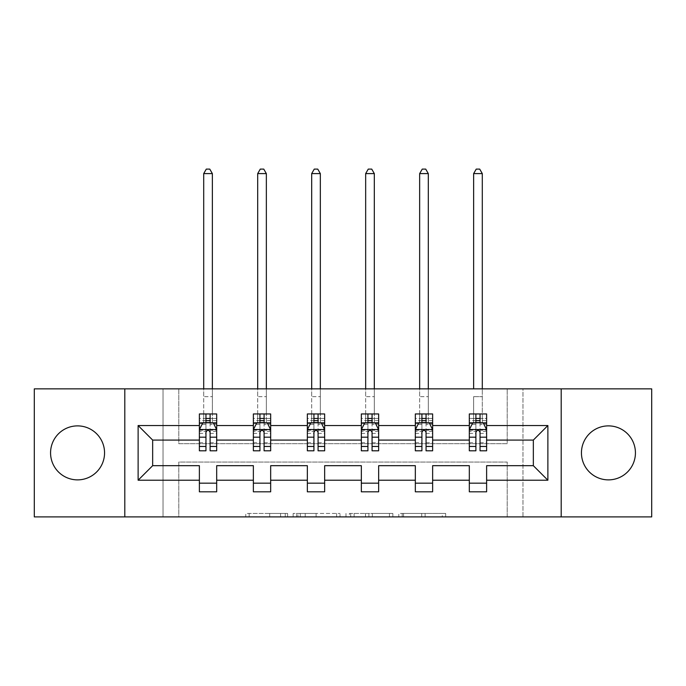 <?xml version="1.0" encoding="UTF-8"?>
<svg xmlns="http://www.w3.org/2000/svg" width="686" height="686" viewBox="0 0 686 686"><rect width="100%" height="100%" fill="white"/><g stroke="black" fill="none" stroke-linecap="round" stroke-linejoin="round"><path stroke-width="0.51" stroke-dasharray="3.43 2.57" d="M287.631 516.901L249.155 516.901L287.631 516.901L287.631 513.445L269.709 513.445L269.709 516.901L269.709 513.445L287.631 513.445L287.631 516.901L287.631 513.445L269.709 513.445L269.709 516.901L269.709 513.445L287.631 513.445L249.155 513.445L287.631 513.445M608.439 425.886A26.994 26.994 0 0 0 581.445 452.88A26.994 26.994 0 0 0 608.439 479.874A26.994 26.994 0 0 0 635.433 452.88A26.994 26.994 0 0 0 608.439 425.886M77.561 425.886A26.994 26.994 0 0 0 50.567 452.88A26.994 26.994 0 0 0 77.561 479.874A26.994 26.994 0 0 0 104.555 452.88A26.994 26.994 0 0 0 77.561 425.886M34.3 516.901L34.3 388.859L163.036 388.859L163.036 516.901L34.3 516.901M651.7 388.859L651.7 516.901L522.964 516.901L522.964 388.859L651.7 388.859M442.273 516.901L402.193 516.901L442.273 516.901L442.273 513.445L425.123 513.445L445.677 513.445L445.677 516.901L445.677 513.445L402.193 513.445L445.677 513.445L445.677 516.901L445.677 513.445L442.273 513.445L442.273 516.901M421.727 516.901L403.548 516.901L421.727 516.901L421.727 513.445L425.123 513.445L421.727 513.445L421.727 516.901L421.727 513.445L403.548 513.445L403.548 516.901L403.548 513.445L421.727 513.445L421.727 516.901M398.798 516.901L402.193 516.901L398.798 516.901L398.798 513.445L402.193 513.445L398.798 513.445L398.798 516.901M245.76 516.901L249.155 516.901L245.76 516.901L245.76 513.445L249.155 513.445L245.76 513.445L245.76 516.901M163.036 516.901L178.789 516.901L178.789 462.047L507.211 462.047L507.211 516.901L178.789 516.901L178.789 462.047L507.211 462.047L507.211 516.901L522.964 516.901L522.964 388.859L507.211 388.859L507.211 443.705L178.789 443.705L178.789 388.859L507.211 388.859L507.211 443.705L178.789 443.705L178.789 388.859L163.036 388.859L163.036 516.901M340.024 516.901L336.629 516.901L340.024 516.901L340.024 513.445L340.024 516.901M296.549 516.901L336.629 516.901L293.154 516.901L296.549 516.901L296.549 513.445L340.024 513.445L293.154 513.445L293.154 516.901L293.154 513.445L296.549 513.445L296.549 516.901M349.371 516.901L392.846 516.901L345.976 516.901L349.371 516.901L349.371 513.445L392.846 513.445L392.846 516.901L392.846 513.445L372.301 513.445L372.301 516.901M199.377 423.185L199.377 446.303L199.377 429.693L199.377 440.078L152.661 440.078L152.661 465.683L199.377 465.683L199.377 483.158L216.682 483.158L216.682 465.683L253.366 465.683L253.366 483.158L270.67 483.158L270.67 465.683L307.354 465.683L307.354 483.158L324.658 483.158L324.658 465.683L361.342 465.683L361.342 483.158L378.646 483.158L378.646 465.683L415.33 465.683L415.33 483.158L432.634 483.158L432.634 465.683L469.318 465.683L469.318 483.158L486.623 483.158L486.623 465.683L533.339 465.683L533.339 440.078L486.623 440.078L486.623 413.95L469.318 413.95L469.318 422.602L486.623 422.602L486.623 413.95L482.292 413.95L482.292 388.859M415.33 423.185L415.33 446.303L415.33 413.95L432.634 413.95L428.304 413.95L428.304 388.859M421.907 420.647L415.33 420.647L415.33 422.602L419.652 422.602L419.652 413.95L415.33 413.95L415.33 422.602L432.634 422.602L432.634 413.95L432.634 422.602L421.907 422.602M307.354 423.185L307.354 446.303L307.354 413.95L324.658 413.95L320.336 413.95L320.336 388.859M313.931 420.647L307.354 420.647L307.354 422.602L311.684 422.602L311.684 413.95L307.354 413.95L307.354 422.602L324.658 422.602L324.658 413.95L324.658 422.602L313.931 422.602M199.377 440.078L199.377 413.95L216.682 413.95L212.36 413.95L212.36 388.859M205.954 420.647L199.377 420.647L199.377 422.602L203.708 422.602L203.708 413.95L199.377 413.95L199.377 422.602L216.682 422.602L216.682 413.95L216.682 422.602L205.954 422.602M253.366 423.185L253.366 446.303L253.366 413.95L270.67 413.95L266.348 413.95L266.348 388.859M259.943 420.647L253.366 420.647L253.366 422.602L257.696 422.602L257.696 413.95L253.366 413.95L253.366 422.602L270.67 422.602L270.67 413.95L270.67 422.602L259.943 422.602M361.342 423.185L361.342 446.303L361.342 413.95L378.646 413.95L374.316 413.95L374.316 388.859M367.919 420.647L361.342 420.647L361.342 422.602L365.664 422.602L365.664 413.95L361.342 413.95L361.342 422.602L378.646 422.602L378.646 413.95L378.646 422.602L367.919 422.602M469.318 423.185L469.318 446.303L469.318 429.693L469.318 440.078L432.634 440.078L432.634 422.602L426.057 422.602M415.33 440.078L378.646 440.078L378.646 422.602L372.069 422.602M361.342 440.078L324.658 440.078L324.658 422.602L318.081 422.602M307.354 440.078L270.67 440.078L270.67 422.602L264.093 422.602M253.366 440.078L216.682 440.078L216.682 422.602L210.105 422.602M469.318 440.078L469.318 422.602L475.895 422.602M480.046 422.602L469.318 422.602L469.318 413.95L482.292 413.95L482.292 422.602L486.623 422.602L486.623 420.647L480.046 420.647M469.318 483.158L469.318 491.811L486.623 491.811L486.623 483.158M415.33 483.158L415.33 491.811L432.634 491.811L432.634 483.158M361.342 483.158L361.342 491.811L378.646 491.811L378.646 483.158M307.354 483.158L307.354 491.811L324.658 491.811L324.658 483.158M253.366 483.158L253.366 491.811L270.67 491.811L270.67 483.158M199.377 483.158L199.377 491.811L216.682 491.811L216.682 483.158M124.801 516.901L124.801 388.859M561.199 388.859L561.199 516.901M300.279 516.901L305.21 516.901L300.279 516.901L300.279 513.445L297.904 513.445L297.904 516.901L297.904 513.445L305.21 513.445L300.279 513.445L300.279 516.901M305.21 516.901L316.083 516.901L305.21 516.901L305.21 513.445L316.083 513.445L316.083 516.901L316.083 513.445L305.21 513.445L305.21 516.901M349.371 513.445L368.905 513.445L368.905 516.901L368.905 513.445L365.501 513.445L368.905 513.445L368.905 516.901L368.905 513.445L372.301 513.445M350.726 513.445L350.726 516.901L350.726 513.445M345.976 513.445L345.976 516.901L345.976 513.445M199.377 420.647L199.377 418.443L205.954 418.443L205.954 413.95L210.105 413.95L210.105 418.443L216.682 418.443L216.682 422.602L203.708 422.602L203.708 388.859M199.377 450.805L199.377 418.443L216.682 418.443L216.682 424.394L210.105 424.394L210.105 418.443M199.377 429.693L202.842 422.773L213.217 422.773L216.682 429.693L216.682 446.303L216.682 423.185M216.682 429.693L216.682 440.078M216.682 450.805L216.682 424.394M205.954 450.805L205.954 431.434L199.377 431.434M199.377 430.225L205.954 430.225L205.954 446.303L205.954 432.291C207.335 429.668 208.716 429.668 210.105 432.291L210.105 446.303L210.105 430.225L216.682 430.225M203.708 413.95L212.36 413.95L212.36 422.602L212.36 173.592L209.762 169.099L206.297 169.099L203.708 173.592L203.708 396.645L212.36 396.645L203.708 396.645L203.708 413.95M205.954 418.443L205.954 431.434M205.954 430.225L205.954 422.773M210.105 422.773L210.105 430.225M216.682 431.434L210.105 431.434L210.105 424.394M210.105 431.434L210.105 450.805M203.708 173.592L212.36 173.592M253.366 420.647L253.366 418.443L259.943 418.443L259.943 413.95L264.093 413.95L264.093 418.443L270.67 418.443L270.67 422.602L257.696 422.602L257.696 388.859M253.366 450.805L253.366 418.443L270.67 418.443L270.67 424.394L264.093 424.394L264.093 418.443M253.366 429.693L256.83 422.773L267.206 422.773L270.67 429.693L270.67 446.303L270.67 423.185M270.67 429.693L270.67 440.078M270.67 450.805L270.67 424.394M259.943 450.805L259.943 431.434L253.366 431.434M253.366 430.225L259.943 430.225L259.943 446.303L259.943 432.291C261.323 429.668 262.704 429.668 264.093 432.291L264.093 446.303L264.093 430.225L270.67 430.225M257.696 413.95L266.348 413.95L266.348 422.602L266.348 173.592L263.75 169.099L260.286 169.099L257.696 173.592L257.696 396.645L266.348 396.645L257.696 396.645L257.696 413.95M259.943 418.443L259.943 431.434M259.943 430.225L259.943 422.773M264.093 422.773L264.093 430.225M270.67 431.434L264.093 431.434L264.093 424.394M264.093 431.434L264.093 450.805M257.696 173.592L266.348 173.592M307.354 420.647L307.354 418.443L313.931 418.443L313.931 413.95L318.081 413.95L318.081 418.443L324.658 418.443L324.658 422.602L311.684 422.602L311.684 388.859M307.354 450.805L307.354 418.443L324.658 418.443L324.658 424.394L318.081 424.394L318.081 418.443M307.354 429.693L310.818 422.773L321.194 422.773L324.658 429.693L324.658 446.303L324.658 423.185M324.658 429.693L324.658 440.078M324.658 450.805L324.658 424.394M313.931 450.805L313.931 431.434L307.354 431.434M307.354 430.225L313.931 430.225L313.931 446.303L313.931 432.291C315.311 429.668 316.692 429.668 318.081 432.291L318.081 446.303L318.081 430.225L324.658 430.225M311.684 413.95L320.336 413.95L320.336 422.602L320.336 173.592L317.738 169.099L314.274 169.099L311.684 173.592L311.684 396.645L320.336 396.645L311.684 396.645L311.684 413.95M313.931 418.443L313.931 431.434M313.931 430.225L313.931 422.773M318.081 422.773L318.081 430.225M324.658 431.434L318.081 431.434L318.081 424.394M318.081 431.434L318.081 450.805M311.684 173.592L320.336 173.592M361.342 420.647L361.342 418.443L367.919 418.443L367.919 413.95L372.069 413.95L372.069 418.443L378.646 418.443L378.646 422.602L365.664 422.602L365.664 388.859M361.342 450.805L361.342 418.443L378.646 418.443L378.646 424.394L372.069 424.394L372.069 418.443M361.342 429.693L364.806 422.773L375.182 422.773L378.646 429.693L378.646 446.303L378.646 423.185M378.646 429.693L378.646 440.078M378.646 450.805L378.646 424.394M367.919 450.805L367.919 431.434L361.342 431.434M361.342 430.225L367.919 430.225L367.919 446.303L367.919 432.291C369.3 429.668 370.68 429.668 372.069 432.291L372.069 446.303L372.069 430.225L378.646 430.225M365.664 413.95L374.316 413.95L374.316 422.602L374.316 173.592L371.726 169.099L368.262 169.099L365.664 173.592L365.664 396.645L374.316 396.645L365.664 396.645L365.664 413.95M367.919 418.443L367.919 431.434M367.919 430.225L367.919 422.773M372.069 422.773L372.069 430.225M378.646 431.434L372.069 431.434L372.069 424.394M372.069 431.434L372.069 450.805M365.664 173.592L374.316 173.592M415.33 420.647L415.33 418.443L421.907 418.443L421.907 413.95L426.057 413.95L426.057 418.443L432.634 418.443L432.634 422.602L419.652 422.602L419.652 388.859M415.33 450.805L415.33 418.443L432.634 418.443L432.634 424.394L426.057 424.394L426.057 418.443M415.33 429.693L418.794 422.773L429.17 422.773L432.634 429.693L432.634 446.303L432.634 423.185M432.634 429.693L432.634 440.078M432.634 450.805L432.634 424.394M421.907 450.805L421.907 431.434L415.33 431.434M415.33 430.225L421.907 430.225L421.907 446.303L421.907 432.291C423.288 429.668 424.668 429.668 426.057 432.291L426.057 446.303L426.057 430.225L432.634 430.225M419.652 413.95L428.304 413.95L428.304 422.602L428.304 173.592L425.714 169.099L422.25 169.099L419.652 173.592L419.652 396.645L428.304 396.645L419.652 396.645L419.652 413.95M421.907 418.443L421.907 431.434M421.907 430.225L421.907 422.773M426.057 422.773L426.057 430.225M432.634 431.434L426.057 431.434L426.057 424.394M426.057 431.434L426.057 450.805M419.652 173.592L428.304 173.592M482.292 173.592L479.703 169.099L476.238 169.099L473.64 173.592L482.292 173.592L482.292 422.602L473.64 422.602L473.64 396.645L473.64 422.602L469.318 422.602L469.318 418.443L475.895 418.443L475.895 413.95L480.046 413.95L480.046 418.443L486.623 418.443L486.623 420.647M469.318 450.805L469.318 418.443L486.623 418.443L486.623 424.394L480.046 424.394L480.046 418.443M469.318 429.693L472.783 422.773L483.158 422.773L486.623 429.693L486.623 446.303L486.623 423.185M486.623 429.693L486.623 440.078M486.623 450.805L486.623 424.394M475.895 450.805L475.895 431.434L469.318 431.434M469.318 430.225L475.895 430.225L475.895 446.303L475.895 432.291C477.276 429.668 478.657 429.668 480.046 432.291L480.046 446.303L480.046 430.225L486.623 430.225M475.895 418.443L475.895 431.434M475.895 430.225L475.895 422.773M480.046 422.773L480.046 430.225M486.623 431.434L480.046 431.434L480.046 424.394M480.046 431.434L480.046 450.805M473.64 173.592L473.64 388.859M285.247 513.445L285.247 516.901L285.247 513.445M280.583 513.445L280.583 516.901L280.583 513.445M249.155 513.445L249.155 516.901L249.155 513.445M336.629 513.445L336.629 516.901L336.629 513.445M389.451 513.445L389.451 516.901L389.451 513.445M365.501 513.445L365.501 516.901L365.501 513.445M354.122 513.445L354.122 516.901L354.122 513.445M425.123 513.445L425.123 516.901L425.123 513.445M402.193 513.445L402.193 516.901L402.193 513.445M199.463 429.522L216.596 429.522M199.377 442.702L205.954 442.702M205.954 424.394L199.377 424.394M202.627 423.185L205.954 423.185M210.105 423.185L213.432 423.185M210.105 442.702L216.682 442.702M199.377 433.423L205.954 433.423M210.105 433.423L216.682 433.423M216.682 420.647L210.105 420.647M253.451 429.522L270.584 429.522M253.366 442.702L259.943 442.702M259.943 424.394L253.366 424.394M256.615 423.185L259.943 423.185M264.093 423.185L267.42 423.185M264.093 442.702L270.67 442.702M253.366 433.423L259.943 433.423M264.093 433.423L270.67 433.423M270.67 420.647L264.093 420.647M307.439 429.522L324.572 429.522M307.354 442.702L313.931 442.702M313.931 424.394L307.354 424.394M310.604 423.185L313.931 423.185M318.081 423.185L321.408 423.185M318.081 442.702L324.658 442.702M307.354 433.423L313.931 433.423M318.081 433.423L324.658 433.423M324.658 420.647L318.081 420.647M361.428 429.522L378.561 429.522M361.342 442.702L367.919 442.702M367.919 424.394L361.342 424.394M364.592 423.185L367.919 423.185M372.069 423.185L375.396 423.185M372.069 442.702L378.646 442.702M361.342 433.423L367.919 433.423M372.069 433.423L378.646 433.423M378.646 420.647L372.069 420.647M415.416 429.522L432.549 429.522M415.33 442.702L421.907 442.702M421.907 424.394L415.33 424.394M418.58 423.185L421.907 423.185M426.057 423.185L429.385 423.185M426.057 442.702L432.634 442.702M415.33 433.423L421.907 433.423M426.057 433.423L432.634 433.423M432.634 420.647L426.057 420.647M469.404 429.522L486.537 429.522M469.318 442.702L475.895 442.702M475.895 424.394L469.318 424.394M472.568 423.185L475.895 423.185M480.046 423.185L483.373 423.185M480.046 442.702L486.623 442.702M469.318 433.423L475.895 433.423M480.046 433.423L486.623 433.423M475.895 420.647L469.318 420.647M473.64 396.645L482.292 396.645L473.64 396.645M199.377 446.303L205.954 446.303M210.105 446.303L216.682 446.303M253.366 446.303L259.943 446.303M264.093 446.303L270.67 446.303M307.354 446.303L313.931 446.303M318.081 446.303L324.658 446.303M361.342 446.303L367.919 446.303M372.069 446.303L378.646 446.303M415.33 446.303L421.907 446.303M426.057 446.303L432.634 446.303M469.318 446.303L475.895 446.303M480.046 446.303L486.623 446.303"/><path stroke-width="1.03" d="M608.439 425.886A26.994 26.994 0 0 0 581.445 452.88A26.994 26.994 0 0 0 608.439 479.874A26.994 26.994 0 0 0 635.433 452.88A26.994 26.994 0 0 0 608.439 425.886M77.561 425.886A26.994 26.994 0 0 0 50.567 452.88A26.994 26.994 0 0 0 77.561 479.874A26.994 26.994 0 0 0 104.555 452.88A26.994 26.994 0 0 0 77.561 425.886M561.199 388.859L34.3 388.859L34.3 516.901L651.7 516.901L651.7 388.859L561.199 388.859L561.199 516.901M486.623 480.217L486.623 465.683L533.339 465.683L547.874 480.217L486.623 480.217L486.623 491.811L469.318 491.811L469.318 480.217L432.634 480.217L432.634 491.811L415.33 491.811L415.33 480.217L378.646 480.217L378.646 491.811L361.342 491.811L361.342 480.217L324.658 480.217L324.658 491.811L307.354 491.811L307.354 480.217L270.67 480.217L270.67 491.811L253.366 491.811L253.366 480.217L216.682 480.217L216.682 491.811L199.377 491.811L199.377 480.217L138.126 480.217L138.126 425.543L199.377 425.543L199.377 413.95L216.682 413.95L216.682 425.543L253.366 425.543L253.366 413.95L270.67 413.95L270.67 425.543L307.354 425.543L307.354 413.95L324.658 413.95L324.658 425.543L361.342 425.543L361.342 413.95L378.646 413.95L378.646 425.543L415.33 425.543L415.33 413.95L432.634 413.95L432.634 425.543L469.318 425.543L469.318 413.95L486.623 413.95L486.623 425.543L547.874 425.543L547.874 480.217M124.801 516.901L124.801 388.859M469.318 425.543L469.318 440.078L432.634 440.078L432.634 425.543M432.634 480.217L432.634 465.683L469.318 465.683L469.318 480.217M415.33 425.543L415.33 440.078L378.646 440.078L378.646 425.543M378.646 480.217L378.646 465.683L415.33 465.683L415.33 480.217M361.342 425.543L361.342 440.078L324.658 440.078L324.658 425.543M324.658 480.217L324.658 465.683L361.342 465.683L361.342 480.217M307.354 425.543L307.354 440.078L270.67 440.078L270.67 425.543M270.67 480.217L270.67 465.683L307.354 465.683L307.354 480.217M253.366 425.543L253.366 440.078L216.682 440.078L216.682 425.543M216.682 480.217L216.682 465.683L253.366 465.683L253.366 480.217M199.377 425.543L199.377 440.078L152.661 440.078L152.661 465.683L199.377 465.683L199.377 480.217M138.126 425.543L152.661 440.078M533.339 465.683L533.339 440.078L486.623 440.078L486.623 425.543M475.895 422.602L480.046 422.602M421.907 422.602L426.057 422.602M367.919 422.602L372.069 422.602M313.931 422.602L318.081 422.602M259.943 422.602L264.093 422.602M205.954 422.602L210.105 422.602M199.377 483.158L216.682 483.158M253.366 483.158L270.67 483.158M307.354 483.158L324.658 483.158M361.342 483.158L378.646 483.158M415.33 483.158L432.634 483.158M469.318 483.158L486.623 483.158M152.661 465.683L138.126 480.217M547.874 425.543L533.339 440.078M210.105 418.443L205.954 418.443M202.627 423.185L199.377 423.185L199.377 413.95L205.954 413.95L205.954 422.773M199.377 446.466L199.377 450.805L205.954 450.805L205.954 446.466L199.377 446.466L199.377 440.078M216.682 440.078L216.682 450.805L210.105 450.805L210.105 432.291C208.724 429.625 207.344 429.625 205.954 432.291L205.954 446.466M213.432 423.185L216.682 423.185L216.682 413.95L210.105 413.95L210.105 422.773M216.682 429.693L213.217 422.773L202.842 422.773L199.377 429.693M212.36 388.859L212.36 173.592L203.708 173.592L203.708 388.859M203.708 173.592L206.297 169.099L209.762 169.099L212.36 173.592M264.093 418.443L259.943 418.443M256.615 423.185L253.366 423.185L253.366 413.95L259.943 413.95L259.943 422.773M253.366 446.466L253.366 450.805L259.943 450.805L259.943 446.466L253.366 446.466L253.366 440.078M270.67 440.078L270.67 450.805L264.093 450.805L264.093 432.291C262.712 429.625 261.332 429.625 259.943 432.291L259.943 446.466M267.42 423.185L270.67 423.185L270.67 413.95L264.093 413.95L264.093 422.773M270.67 429.693L267.206 422.773L256.83 422.773L253.366 429.693M266.348 388.859L266.348 173.592L257.696 173.592L257.696 388.859M257.696 173.592L260.286 169.099L263.75 169.099L266.348 173.592M318.081 418.443L313.931 418.443M310.604 423.185L307.354 423.185L307.354 413.95L313.931 413.95L313.931 422.773M307.354 446.466L307.354 450.805L313.931 450.805L313.931 446.466L307.354 446.466L307.354 440.078M324.658 440.078L324.658 450.805L318.081 450.805L318.081 432.291C316.7 429.625 315.32 429.625 313.931 432.291L313.931 446.466M321.408 423.185L324.658 423.185L324.658 413.95L318.081 413.95L318.081 422.773M324.658 429.693L321.194 422.773L310.818 422.773L307.354 429.693M320.336 388.859L320.336 173.592L311.684 173.592L311.684 388.859M311.684 173.592L314.274 169.099L317.738 169.099L320.336 173.592M372.069 418.443L367.919 418.443M364.592 423.185L361.342 423.185L361.342 413.95L367.919 413.95L367.919 422.773M361.342 446.466L361.342 450.805L367.919 450.805L367.919 446.466L361.342 446.466L361.342 440.078M378.646 440.078L378.646 450.805L372.069 450.805L372.069 432.291C370.689 429.625 369.3 429.625 367.919 432.291L367.919 446.466M375.396 423.185L378.646 423.185L378.646 413.95L372.069 413.95L372.069 422.773M378.646 429.693L375.182 422.773L364.806 422.773L361.342 429.693M374.316 388.859L374.316 173.592L365.664 173.592L365.664 388.859M365.664 173.592L368.262 169.099L371.726 169.099L374.316 173.592M426.057 418.443L421.907 418.443M418.58 423.185L415.33 423.185L415.33 413.95L421.907 413.95L421.907 422.773M415.33 446.466L415.33 450.805L421.907 450.805L421.907 446.466L415.33 446.466L415.33 440.078M432.634 440.078L432.634 450.805L426.057 450.805L426.057 432.291C424.677 429.625 423.288 429.625 421.907 432.291L421.907 446.466M429.385 423.185L432.634 423.185L432.634 413.95L426.057 413.95L426.057 422.773M432.634 429.693L429.17 422.773L418.794 422.773L415.33 429.693M428.304 388.859L428.304 173.592L419.652 173.592L419.652 388.859M419.652 173.592L422.25 169.099L425.714 169.099L428.304 173.592M480.046 418.443L475.895 418.443M472.568 423.185L469.318 423.185L469.318 413.95L475.895 413.95L475.895 422.773M469.318 446.466L469.318 450.805L475.895 450.805L475.895 446.466L469.318 446.466L469.318 440.078M486.623 440.078L486.623 450.805L480.046 450.805L480.046 432.291C478.665 429.625 477.276 429.625 475.895 432.291L475.895 446.466M483.373 423.185L486.623 423.185L486.623 413.95L480.046 413.95L480.046 422.773M486.623 429.693L483.158 422.773L472.783 422.773L469.318 429.693M482.292 388.859L482.292 173.592L473.64 173.592L473.64 388.859M473.64 173.592L476.238 169.099L479.703 169.099L482.292 173.592M216.596 429.522L199.463 429.522M216.682 446.466L210.105 446.466M205.954 437.188L199.377 437.188M216.682 437.188L210.105 437.188M210.105 420.647L205.954 420.647M270.584 429.522L253.451 429.522M270.67 446.466L264.093 446.466M259.943 437.188L253.366 437.188M270.67 437.188L264.093 437.188M264.093 420.647L259.943 420.647M324.572 429.522L307.439 429.522M324.658 446.466L318.081 446.466M313.931 437.188L307.354 437.188M324.658 437.188L318.081 437.188M318.081 420.647L313.931 420.647M378.561 429.522L361.428 429.522M378.646 446.466L372.069 446.466M367.919 437.188L361.342 437.188M378.646 437.188L372.069 437.188M372.069 420.647L367.919 420.647M432.549 429.522L415.416 429.522M432.634 446.466L426.057 446.466M421.907 437.188L415.33 437.188M432.634 437.188L426.057 437.188M426.057 420.647L421.907 420.647M486.537 429.522L469.404 429.522M486.623 446.466L480.046 446.466M475.895 437.188L469.318 437.188M486.623 437.188L480.046 437.188M480.046 420.647L475.895 420.647"/></g></svg>

